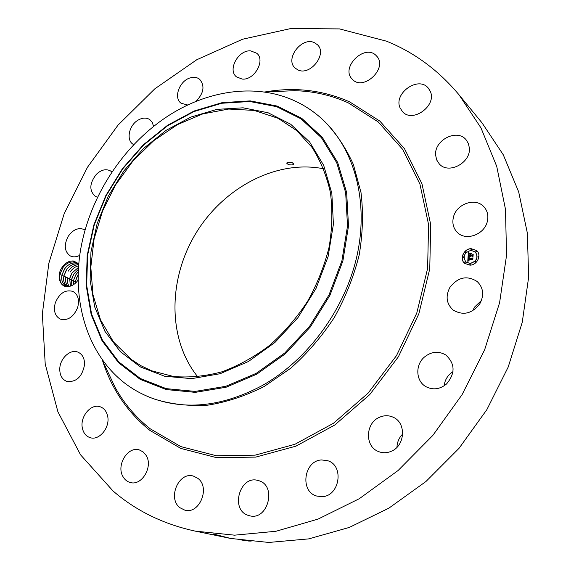 <?xml version="1.0" encoding="UTF-8"?>
<svg xmlns="http://www.w3.org/2000/svg" width="571" height="571" viewBox="0 0 571 571"><rect width="100%" height="100%" fill="white"/><g stroke="black" fill="none" stroke-linecap="round" stroke-linejoin="round"><path stroke-width="0.86" d="M113.065 491.01L80.597 454.887L57.907 411.791L45.216 364.062L42.347 313.879L48.856 263.21L64.138 213.811L87.456 167.296L117.99 125.17L154.784 88.855L196.752 59.755L242.604 39.221L290.803 28.55L339.502 28.907L386.496 41.183C414.346 52.418 438.542 70.319 459.098 94.893L480.953 127.868L496.72 166.347L505.478 209.279L506.556 255.287L499.589 302.744L484.622 349.823L462.089 394.64L432.839 435.409L398.087 470.518L359.287 498.711L318.033 519.11L275.943 531.273L234.538 535.17L195.189 531.116C163.477 524.221 136.105 510.852 113.065 491.01M459.098 94.893L482.024 122.858L503.279 154.798L518.675 191.877L527.347 233.068L528.653 277.063L522.258 322.301L508.19 367.082L486.863 409.635L459.07 448.271L425.937 481.517L388.837 508.176L349.259 527.44L308.747 538.881L268.763 542.45L230.605 538.446L213.197 533.964M472.795 310.695L474.458 307.198L481.467 300.439M197.802 376.874C167.467 339.388 167.974 279.362 195.76 233.518C223.468 187.631 276.4 159.323 323.686 168.795M444.167 385.81C444.688 381 446.743 376.939 450.326 373.62L453.003 371.628M396.959 447.3C397.152 442.104 399.065 437.686 402.691 434.053M248.763 541.065L251.24 541.072L242.304 539.766L239.128 539.559L245.259 540.651L239.727 539.538M61.668 268.006C65.03 262.931 69.041 260.597 73.702 261.011L73.866 262.053L73.324 261.996C69.534 261.768 66.115 263.566 63.06 267.392L59.941 274.251C59.091 282.809 62.225 286.863 69.341 286.406C60.683 288.812 55.837 276.921 61.668 268.006M78.077 280.09C75.622 283.58 72.717 285.686 69.341 286.406M78.769 263.781L73.702 261.011M479.861 303.722C472.074 313.715 463.195 315.842 453.224 310.103C446.415 303.858 445.309 296.278 449.905 287.377C457.985 277.071 467.099 275.136 477.263 281.582C483.43 287.805 484.294 295.186 479.861 303.722M424.31 357.146C431.276 351.515 438.421 350.78 445.744 354.948C455.223 363.677 455.465 373.37 446.472 384.033C439.848 389.365 433.011 390.25 425.973 386.688C415.838 381.257 415.017 365.047 424.31 357.146M379.529 417.251C384.233 415.203 388.837 415.224 393.333 417.301C406.473 422.861 405.196 445.865 391.249 451.29C386.917 453.124 382.663 453.21 378.487 451.547C364.548 446.501 365.411 422.904 379.529 417.251M321.63 459.94L327.882 460.761C344.441 465.7 339.624 496.349 322.051 496.656L316.819 496.071C299.554 491.724 303.879 460.547 321.63 459.94M258.442 480.611L258.513 480.632C277.213 485.172 267.992 521.216 249.384 515.713L248.571 515.477C229.592 510.288 239.941 474.265 258.442 480.611M197.787 478.327C210.563 487.249 199.557 514.535 184.868 510.174L179.922 507.712C167.167 498.233 178.916 471.154 193.555 476.15L197.787 478.327M146.055 455.301C153.449 466.293 141.901 486.207 130.274 482.502C127.24 481.696 124.856 479.811 123.115 476.856C115.849 465.522 127.797 445.815 139.424 449.969L143.15 451.932L146.055 455.301M107.555 415.767C110.531 426.994 99.411 440.955 90.147 437.664C86.142 436.344 83.566 433.253 82.431 428.4C79.583 416.994 90.925 403.169 100.218 406.795C103.965 408.158 106.413 411.149 107.555 415.767M84.544 364.812C82.145 376.939 76.2 382.456 66.7 381.364C61.904 379.322 59.598 375.011 59.791 368.438C60.198 358.131 70.44 348.86 77.906 352.121C82.467 354.198 84.679 358.424 84.544 364.812M77.635 307.583C73.602 317.048 67.849 320.902 60.369 319.132C54.937 316.141 53.26 310.681 55.33 302.758C59.441 293.209 65.265 289.418 72.817 291.381C78.034 294.393 79.64 299.796 77.635 307.583M79.733 255.33C76.364 257.093 73.252 257.314 70.404 255.994C64.487 251.782 63.709 245.294 68.077 236.537C72.924 229.592 78.291 227.251 84.187 229.521L85.015 230.027M97.42 197.216L95.307 196.374C89.047 190.635 89.404 183.277 96.371 174.298C101.267 169.737 105.985 168.616 110.524 170.943L111.83 171.957M133.671 144.613L133.057 144.249C125.906 139.981 129.039 125.213 138.089 120.124C142.507 117.597 146.419 117.44 149.838 119.639L152.329 122.472L153.556 126.398M187.766 105.007L181.143 103.272C173.092 97.834 179.644 80.318 190.621 77.784C194.161 76.864 197.173 77.356 199.643 79.276C205.068 85.9 203.818 93.294 195.889 101.445M242.133 79.069L236.451 76.849C227.294 69.89 238.435 49.656 250.74 50.869L256.829 53.296C265.722 60.426 254.266 80.532 242.133 79.069M297.805 69.848L295.114 68.042C284.565 59.113 301.709 36.401 314.343 42.639L317.462 44.759C327.675 53.974 310.074 76.364 297.805 69.848M352.25 79.162C340.088 67.592 364.848 43.196 376.246 55.68L376.596 56.051C388.416 67.92 363.256 91.795 352.328 79.241L352.25 79.162M400.114 107.955C393.183 93.43 418.457 75.472 428.314 88.148L430.206 91.174C437.343 105.528 412.412 123.621 402.427 111.545L400.114 107.955M435.623 155.176C434.074 140.131 457.078 128.325 466.107 139.795L468.384 143.521L469.362 147.932C471.025 162.863 448.471 174.712 439.313 163.956L436.694 159.966L435.623 155.176M453.438 217.158C456.357 203.868 475.429 197.173 483.844 206.731C487.491 210.763 488.655 215.674 487.327 221.462C484.479 234.595 465.965 241.312 457.464 232.54C453.353 228.414 452.011 223.282 453.438 217.158M469.947 265.165L464.63 263.345C459.184 259.013 463.773 248.642 471.125 248.642L476.649 250.59C481.917 254.994 477.22 265.237 469.947 265.165M278.084 118.297L296.82 130.673L312.08 147.446C320.524 160.722 326.633 175.74 330.402 192.491C332.679 209.978 332.265 228.107 329.153 246.893C324.492 265.679 317.326 283.787 307.655 301.217C296.706 317.869 283.994 332.622 269.519 345.469C254.323 356.939 238.45 365.725 221.905 371.821C205.317 376.26 189.187 377.824 173.505 376.503L151.572 370.772L141.101 365.797L131.444 359.573L113.508 341.986L100.539 319.917L92.93 294.557L90.818 267.157L94.101 238.928L102.537 211.063L115.706 184.69L133.043 160.858L153.885 140.545L177.41 124.642L202.698 113.929L228.693 109.04L254.231 110.424L278.084 118.297M292.238 162.692C289.354 161.914 287.477 162.057 286.628 163.12L288.234 164.505C291.124 165.19 292.994 165.04 293.844 164.07L292.238 162.692M476.692 250.626L471.211 248.72C463.895 248.72 459.291 259.027 464.673 263.388M166.061 130.359L143.464 148.539L123.964 170.772L108.319 196.103L97.149 223.532L90.96 251.947L90.104 280.197L94.757 307.062L104.914 331.294L120.338 351.665L140.523 366.989L164.655 376.246L191.642 378.644L220.092 373.734L248.414 361.514L274.915 342.472L297.948 317.619L316.041 288.412L328.082 256.643L333.407 224.275L331.837 193.255L323.671 165.34L309.618 141.972L290.682 124.228L268.07 112.751L243.053 107.819L216.916 109.368L190.878 117.062L166.061 130.359M78.677 264.88L76.022 262.724L73.866 262.053M76.029 262.731L73.324 261.996M321.873 118.861C313.986 111.709 305.349 105.906 295.964 101.452C256.108 82.445 206.16 90.211 165.604 117.597C122.016 147.04 89.733 197.273 80.625 249.527C71.803 301.688 87.299 354.177 124.749 383.162C133.186 389.6 142.514 394.697 152.728 398.444C186.71 410.449 223.061 406.238 261.782 385.81C308.119 360.015 345.912 308.183 357.382 253.938C368.78 199.636 353.692 147.789 321.873 118.861L323.621 120.452C335.805 132.786 345.719 147.461 353.37 164.484L360.986 192.456C363.434 212.605 362.828 233.468 359.173 255.037C353.756 276.6 345.498 297.384 334.385 317.39C321.83 336.512 307.255 353.47 290.668 368.281L264.123 386.517C245.473 395.953 226.687 402.162 207.758 405.167C189.129 406.295 171.528 404.318 154.955 399.25L153.842 398.836M465.907 262.003L470.161 263.488C476.864 261.411 478.619 257.578 475.422 251.989L475.379 251.954M462.803 257.621L463.167 257.778L463.516 256.85M470.747 249.934L471.118 250.091L471.475 249.17M465.344 252.325L465.715 252.482L466.064 251.561M477.691 256.993L478.063 257.157L478.427 256.229M475.864 251.854L476.235 252.018L476.599 251.097M469.697 264.716L470.061 264.873L470.411 263.938M464.594 262.753L464.958 262.903L465.301 261.975M475.129 262.332L475.5 262.489L475.857 261.561M68.834 286.506L65.986 285.907C62.46 283.973 61.104 280.375 61.918 275.115L64.273 269.355C67.999 264.202 72.224 262.168 76.949 263.267C72.588 262.203 68.556 263.952 64.866 268.534L61.961 275.015C61.104 280.318 62.446 283.951 65.993 285.914M471.004 250.383L475.336 251.911C478.534 257.5 476.778 261.332 470.076 263.409L465.865 261.961C462.546 256.393 464.259 252.532 471.004 250.383M463.152 256.7L463.074 257.699L463.152 256.7M471.096 249.013L471.025 250.012L471.096 249.013M465.693 251.404L465.622 252.403L465.693 251.404M478.048 256.072L477.977 257.078L478.048 256.072M476.221 250.933L476.15 251.939L476.221 250.933M469.976 264.794L470.047 263.788L469.976 264.794M464.865 262.824L464.937 261.825L464.865 262.824M475.415 262.41L475.486 261.404L475.415 262.41M468.049 256.986L469.112 257.464L468.249 258.763L472.188 258.649L472.617 258.206L472.502 259.855L472.11 259.37L468.484 259.512L469.069 260.554L468.213 259.527L468.249 260.455L468.941 260.747L467.77 261.311L468.049 256.986L467.87 261.261M468.291 256.75L469.319 257.228L468.327 256.914M468.791 257.692L468.563 258.506L472.224 258.356L472.952 257.749L472.817 259.605L472.838 257.956L472.246 258.463L468.448 258.62L468.791 257.692M468.07 256.657L468.341 252.917L469.391 253.46L468.655 254.066L468.463 255.437L470.161 255.365L468.677 255.208L469.155 253.695L468.777 255.116L470.183 255.051L469.647 253.959L471.175 253.895L470.468 255.351L472.809 254.787L472.688 256.565L472.253 255.994L470.682 256.058L470.782 256.615L470.418 256.072L470.575 256.779L470.111 256.086L468.07 256.657M468.584 252.632L469.647 253.231L468.634 252.81M469.797 253.688L471.368 253.624L469.876 253.781M470.847 254.288L470.797 255.03L472.353 254.959L473.195 254.288L473.045 256.379L473.081 254.495L472.395 255.051L470.69 255.123L470.847 254.288M67 286.271C64.145 284.094 63.103 280.675 63.866 276.029L66.215 270.276C69.498 265.608 73.359 263.495 77.806 263.945C73.645 263.502 69.94 265.387 66.686 269.619L63.909 275.921C63.103 280.618 64.138 284.072 67.014 286.278M468.463 259.791L468.577 260.433M469.005 260.455L468.605 260.326M472.11 259.37L472.502 259.826M472.61 258.385L468.249 258.763M468.977 257.428L468.184 257.093M469.298 257.271L468.448 256.879M468.477 258.235L468.541 258.62M472.838 257.956L472.817 259.605M472.274 258.435L468.563 258.506M468.341 252.917L468.17 256.557M470.111 256.086L470.283 256.6M470.59 256.065L470.647 256.429M472.253 255.994L472.688 256.529M472.795 254.966L470.468 255.351M471.082 253.981L469.733 254.038L470.268 255.13L468.777 255.116M468.798 254.659L468.77 255.201M470.176 255.144L468.463 255.437M469.248 253.41L468.762 253.231M469.548 253.21L468.891 252.896M471.311 253.71L469.883 253.767M470.797 255.03L472.403 255.044M470.74 254.395L470.782 255.116M473.081 254.495L473.038 256.386M65.851 276.828C65.108 280.925 65.858 284.137 68.099 286.471C65.865 284.165 65.101 280.989 65.808 276.928L65.851 276.828M78.591 264.78C74.687 264.873 71.318 266.85 68.491 270.718L68.163 271.204C70.997 267.021 74.473 264.887 78.584 264.773M69.212 286.435C67.606 284.13 67.114 281.26 67.742 277.827L67.778 277.727C67.121 281.196 67.606 284.101 69.227 286.428M78.598 265.872C75.301 266.6 72.524 268.584 70.276 271.825L70.09 272.11C72.339 268.698 75.179 266.614 78.598 265.858M78.484 267.399L72.046 272.959L70.169 276.856L69.705 278.619L70.433 286.135M70.426 286.135L69.662 278.727L71.989 273.009L78.484 267.385M71.575 279.619L73.895 273.916L78.355 269.362L73.916 273.923L72.182 277.47L71.618 279.512L71.796 285.614L71.575 279.619L69.598 279.198M73.481 280.504L75.793 274.815L73.523 280.404L73.338 284.779L73.481 280.504L71.511 280.09M78.234 271.867L75.793 274.815L78.234 271.896M75.129 283.437L75.379 281.389L77.685 275.714L76.271 278.477L75.151 283.423M78.127 275.065L77.685 275.714L78.127 275.101M77.67 280.661L78.077 279.519M77.706 280.618L78.077 279.569M265.001 91.967C294.622 86.763 322.829 90.061 349.616 101.859L379.794 121.059L404.496 148.696L421.955 183.748L430.698 224.546L429.763 268.834L418.828 313.879L398.401 356.754L369.737 394.611L334.784 425.002L295.935 446.165L255.729 457.107L216.63 457.678L180.786 448.413L149.902 430.406C127.354 412.205 111.559 388.922 102.516 360.551M247.992 540.43L248.335 541.023M245.309 540.087L245.259 540.651M274.622 91.546L294.365 90.689C313.243 91.096 331.223 95.15 348.296 102.866L378.202 121.923L402.662 149.352L419.935 184.112L428.571 224.567L427.615 268.463L416.766 313.115L396.51 355.605L368.102 393.126L333.471 423.268L294.971 444.267L255.13 455.151L216.366 455.751L180.821 446.601L150.187 428.771C135.72 417.315 123.993 403.44 115.007 387.152L106.606 369.266M167.581 125.748L143.514 145.134L122.765 168.802L106.113 195.767L94.222 224.96L87.613 255.23L86.664 285.357L91.581 314.071L102.38 340.045L118.818 361.95L140.373 378.523L166.218 388.637L195.168 391.406L225.745 386.317L256.229 373.341L284.772 352.985L309.568 326.319L329.017 294.929L341.908 260.769L347.518 225.973L345.669 192.663L336.726 162.742L321.466 137.761L301.017 118.847L276.671 106.67L249.827 101.51L221.855 103.251L194.047 111.538L167.581 125.748M167.56 125.285L143.371 144.77L122.522 168.552L105.785 195.653L93.837 224.988L87.192 255.408L86.228 285.686L91.167 314.55L102.016 340.666L118.532 362.699L140.202 379.372L166.182 389.558L195.296 392.356L226.045 387.252L256.707 374.212L285.414 353.749L310.353 326.933L329.917 295.364L342.871 261.004L348.51 226.009L346.647 192.513L337.639 162.428L322.28 137.318L301.702 118.304L277.22 106.078L250.234 100.896L222.105 102.659L194.154 110.995L167.56 125.285M76.493 282.11L75.315 281.86M75.379 281.389L73.416 280.975M69.662 278.727L67.671 278.305M67.742 277.827L65.744 277.406M65.808 276.928L63.802 276.507M63.866 276.029L61.854 275.6M61.918 275.115L59.855 274.68M195.189 531.116L230.605 538.446M102.145 359.759L115.007 387.152M264.13 92.01L294.365 90.689M152.728 398.444L154.955 399.25"/></g></svg>

